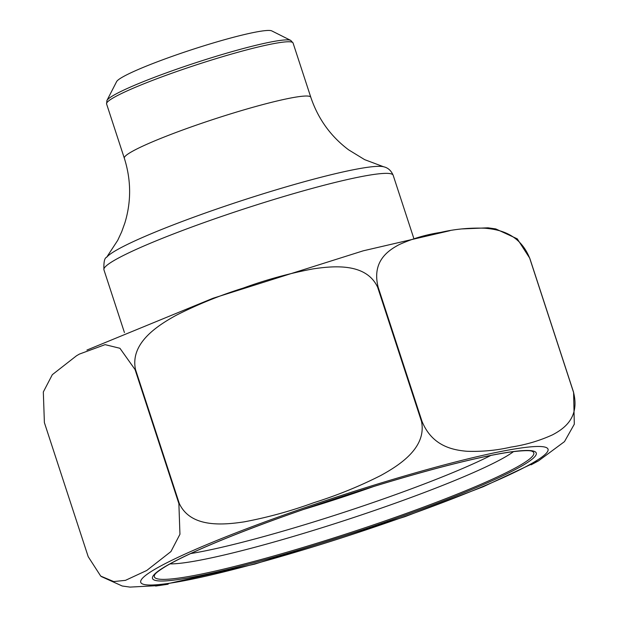 <?xml version="1.0" encoding="UTF-8"?>
<svg xmlns="http://www.w3.org/2000/svg" width="618" height="618" viewBox="0 0 618 618"><rect width="100%" height="100%" fill="white"/><g stroke="black" fill="none" stroke-linecap="round" stroke-linejoin="round"><path stroke-width="0.93" d="M461.808 228.93L487.981 227.818L495.767 228.923L517.258 238.826L529.773 258.231L573.597 392.306L574.307 424.187L564.481 441.623L538.541 460.843L531.14 464.813M573.519 392.283L529.696 258.2C519.607 233.303 498.842 229.425 484.721 228.204C469.556 227.702 454.879 229.093 440.688 232.383C426.157 234.577 412.33 238.656 399.213 244.612C387.525 250.761 371.758 261.8 378.154 287.2L421.978 421.275C432.075 446.181 452.839 450.051 466.953 451.279C482.125 451.781 496.802 450.383 510.993 447.092C525.524 444.898 539.344 440.819 552.469 434.863C564.157 428.714 579.923 417.683 573.519 392.283A257.837 24.326 161.9 0 1 573.597 392.306M44.388 422.612L88.204 556.687L100.719 576.1L113.743 581.561L125.454 580.356L146.729 570.484L170.939 551.565L179.946 534.261L178.88 503.631L135.056 369.549L119.931 348.282L105.091 344.643L79.436 354.075L76.539 355.752L52.321 374.678L43.322 391.974L44.388 422.612M135.466 369.386L179.29 503.461C190.483 527.726 222.225 525.169 244.064 521.878C267.679 517.436 290.885 511.055 313.674 502.735C336.787 495.512 359.151 486.443 380.75 475.512C400.155 464.86 426.829 447.44 421.499 421.406L377.675 287.331C366.482 263.075 334.74 265.624 312.901 268.923C289.286 273.365 266.08 279.745 243.299 288.065C220.178 295.28 197.814 304.357 176.215 315.28C156.81 325.941 130.135 343.361 135.466 369.386A257.837 24.326 161.9 0 0 135.056 369.549M168.135 584.219L155.62 586.057M122.009 77.381A81.985 7.733 161.9 0 0 116.617 81.615L106.929 100.502A97.134 9.162 -18.1 0 1 113.31 95.481A97.134 9.162 -18.1 0 1 210.8 57.945A97.134 9.162 -18.1 0 1 290.754 40.417L271.781 30.9A81.985 7.733 161.9 0 0 204.295 45.693A81.985 7.733 161.9 0 0 122.009 77.381M303.059 509.58A149.811 14.129 161.9 0 0 374.091 486.366M179.29 503.461A257.837 24.326 161.9 0 0 178.88 503.631M421.978 421.275A257.837 24.326 161.9 0 0 421.499 421.406M155.141 569.124A214.245 20.209 161.9 0 0 373.635 527.316A214.245 20.209 161.9 0 0 504.373 450.816A214.245 20.209 161.9 0 0 155.141 569.124M378.154 287.2A257.837 24.326 161.9 0 0 377.675 287.331M190.591 553.573A184.195 17.374 161.9 0 0 490.831 455.443M166.049 566.049A201.901 19.05 -18.1 0 1 495.157 454.554A201.901 19.05 -18.1 0 1 371.951 526.652A201.901 19.05 -18.1 0 1 166.049 566.049M513.535 451.603A187.385 17.675 -18.1 0 1 505.833 456.625A187.385 17.675 -18.1 0 1 333.11 524.211A187.385 17.675 -18.1 0 1 170.004 563.894M520.379 465.13A199.583 18.826 161.9 0 0 532.392 451.426C530.707 450.29 523.979 450.414 512.191 451.781C494.477 454.184 469.564 459.63 437.459 468.135C384.041 482.48 329.085 499.908 272.584 520.433C222.619 538.819 187.324 553.929 166.69 565.779C159.205 570.344 155.203 573.38 154.678 574.879A199.583 18.826 161.9 0 0 302.333 547.672A199.583 18.826 161.9 0 0 520.379 465.13M413.681 238.007L393.172 175.28A152.152 14.353 161.9 0 0 273.65 199.568A152.152 14.353 161.9 0 0 114.16 260.456A152.152 14.353 161.9 0 0 103.932 269.819L124.434 332.554M115.682 250.614A147.238 13.89 -18.1 0 1 259.993 194.786A147.238 13.89 -18.1 0 1 383.6 166.767L364.635 159.637L348.614 149.834C330.692 136.377 318.085 118.849 310.8 97.258A98.092 9.255 161.9 0 0 233.743 112.916A98.092 9.255 161.9 0 0 130.916 152.175A98.092 9.255 161.9 0 0 124.326 158.208C131.194 179.938 131.379 201.53 124.859 222.974L121.661 231.858L117.714 240.348L106.628 257.297A147.238 13.89 -18.1 0 1 115.682 250.614M310.8 97.258L293.063 42.997A98.092 9.255 161.9 0 0 216.006 58.656A98.092 9.255 161.9 0 0 113.179 97.907A98.092 9.255 161.9 0 0 106.59 103.948L124.326 158.208M538.533 460.827L483.206 486.745L405.006 516.648L254.778 564.095L159.645 585.524L130.004 587.1L122.217 586.003L101.267 576.532M86.922 350.066L212.978 298.27L363.237 250.815L449.974 230.676M106.628 257.297C104.527 257.884 103.631 262.055 103.932 269.819M393.172 175.28C391.14 170.553 387.942 167.71 383.6 166.767M106.929 100.502L106.59 103.948M293.063 42.997L290.754 40.417"/></g></svg>
